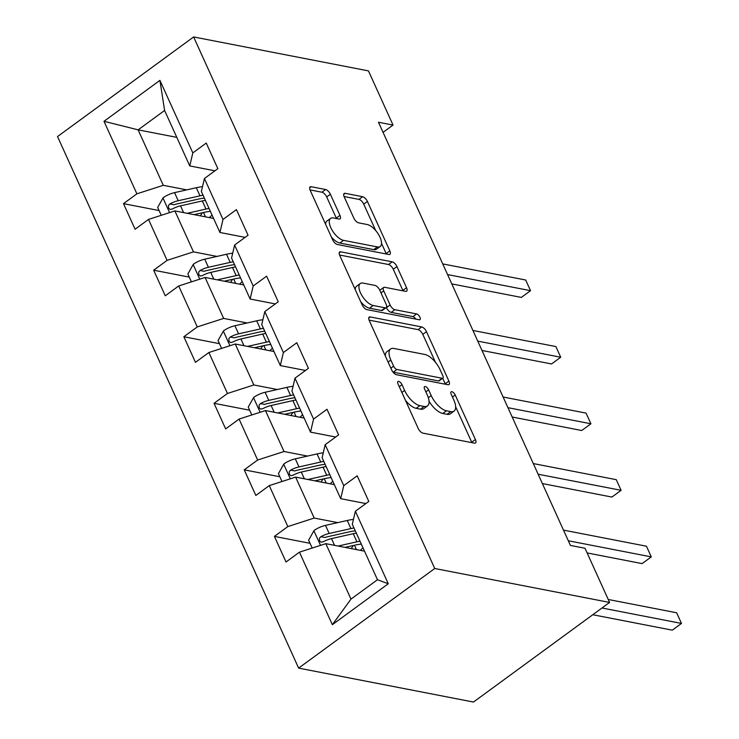 <?xml version="1.0" encoding="UTF-8"?>
<svg xmlns="http://www.w3.org/2000/svg" width="739" height="739" viewBox="0 0 739 739"><rect width="100%" height="100%" fill="white"/><g stroke="black" fill="none" stroke-linecap="round" stroke-linejoin="round"><path stroke-width="1.11" d="M398.681 381.37A3.492 1.533 53.8 0 0 397.952 381.49A3.492 1.533 53.8 0 0 398.007 383.911L418.191 428.408A4.979 2.189 53.8 0 0 422.948 433.146L474.438 443.141A4.979 2.189 53.8 0 0 475.482 442.975A4.979 2.189 53.8 0 0 475.399 439.511L455.215 395.014A3.492 1.533 53.8 0 0 451.88 391.698A3.492 1.533 53.8 0 0 451.15 391.818A3.492 1.533 53.8 0 0 451.206 394.238L453.82 400.002A15.944 7.011 53.8 0 1 454.088 411.087A15.944 7.011 53.8 0 1 450.744 411.623L446.458 410.792A15.944 7.011 53.8 0 1 431.225 395.614L428.611 389.85A3.492 1.533 53.8 0 0 425.285 386.534A3.492 1.533 53.8 0 0 424.555 386.654A3.492 1.533 53.8 0 0 424.611 389.074L427.225 394.838A15.944 7.011 53.8 0 1 427.484 405.923A15.944 7.011 53.8 0 1 424.149 406.459L419.854 405.628A15.944 7.011 53.8 0 1 404.63 390.451L402.016 384.686A3.492 1.533 53.8 0 0 398.681 381.37M330.37 194.265A4.979 2.189 53.8 0 0 325.613 189.526L311.165 186.718A4.979 2.189 53.8 0 0 310.121 186.884A4.979 2.189 53.8 0 0 310.204 190.348L332.624 239.759A4.979 2.189 53.8 0 0 337.381 244.507L388.862 254.502A4.979 2.189 53.8 0 0 389.906 254.327A4.979 2.189 53.8 0 0 389.822 250.863L367.412 201.451A4.979 2.189 53.8 0 0 362.646 196.713L345.205 193.322A4.979 2.189 53.8 0 0 344.162 193.489A4.979 2.189 53.8 0 0 344.245 196.953L353.833 218.107A4.979 2.189 53.8 0 0 358.591 222.845L367.246 224.527A13.33 5.866 53.8 0 1 378.673 234.716A13.33 5.866 53.8 0 1 380.197 246.484A13.33 5.866 53.8 0 1 377.407 246.928L343.515 240.351A13.33 5.866 53.8 0 1 332.088 230.162A13.33 5.866 53.8 0 1 330.564 218.393A13.33 5.866 53.8 0 1 333.354 217.95L338.998 219.04A4.979 2.189 53.8 0 0 340.042 218.873A4.979 2.189 53.8 0 0 339.958 215.409L330.37 194.265L326.693 196.953A4.979 2.189 53.8 0 0 321.936 192.214L310.02 189.905M434.754 568.503L609.583 602.433L585.002 548.255L570.434 545.428L378.47 122.24L393.037 125.067L368.456 70.889L193.627 36.95L434.754 568.503L298.639 668.111L57.522 136.567L193.627 36.95M370.239 316.948A4.979 2.189 53.8 0 0 369.195 317.114A4.979 2.189 53.8 0 0 369.278 320.578L391.698 369.99A4.979 2.189 53.8 0 0 396.455 374.728L447.936 384.723A4.979 2.189 53.8 0 0 448.979 384.557A4.979 2.189 53.8 0 0 448.896 381.093L426.486 331.682A4.979 2.189 53.8 0 0 421.72 326.943L370.239 316.948L368.724 318.056M362.156 304.874L339.746 255.463A4.979 2.189 53.8 0 1 339.663 251.999A4.979 2.189 53.8 0 1 340.707 251.833L392.187 261.828A4.979 2.189 53.8 0 1 396.945 266.567L406.542 287.711A4.979 2.189 53.8 0 1 406.626 291.184A4.979 2.189 53.8 0 1 405.582 291.351L384.696 287.295A4.979 2.189 53.8 0 0 383.652 287.462A4.979 2.189 53.8 0 0 383.735 290.926L390.1 304.958A4.979 2.189 53.8 0 0 394.857 309.696L416.602 313.918A3.492 1.533 53.8 0 1 419.586 316.578A3.492 1.533 53.8 0 1 419.992 319.664A3.492 1.533 53.8 0 1 419.262 319.775L366.913 309.623A4.979 2.189 53.8 0 1 362.156 304.874M159.088 210.56L123.478 203.641L135.089 229.238L148.511 219.418L167.088 260.368L153.666 270.197L165.277 295.794L178.699 285.965L197.276 326.915L183.854 336.744L195.465 362.341L208.888 352.512L227.464 393.471L214.042 403.3L225.654 428.897L239.076 419.068L257.652 460.018L244.23 469.847L255.842 495.444L269.264 485.615L287.841 526.574L274.418 536.394L286.03 561.991L299.452 552.162L332.356 624.686L388.271 583.764L377.472 579.736L352.309 524.274L355.367 511.24L368.798 501.421L357.186 475.824L343.755 485.652L340.697 498.677L322.121 457.727L325.178 444.693L338.61 434.865L326.998 409.267L313.567 419.096L310.509 432.13L291.933 391.171L294.99 378.146L308.422 368.318L296.81 342.72L283.379 352.549L280.321 365.583L261.745 324.624L264.802 311.59L278.233 301.771L266.622 276.174L253.191 285.993L250.133 299.027L231.556 258.077L234.614 245.043L248.045 235.214L236.434 209.617L223.002 219.446L219.945 232.48L201.368 191.521L204.426 178.496L217.857 168.668L206.246 143.07L192.814 152.899L189.757 165.924L164.603 110.471L138.119 129.852L163.273 185.313L186.773 189.877M123.478 203.641L136.9 193.821L104.005 121.298L159.92 80.375L192.814 152.899M204.426 178.496L223.002 219.446M234.614 245.043L253.191 285.993M264.802 311.59L283.379 352.549M294.99 378.146L313.567 419.096M325.178 444.693L343.755 485.652M355.367 511.24L388.271 583.764M216.961 256.424L193.461 251.86L174.884 210.911L213.571 218.421M245.108 237.367L219.945 232.48M174.884 210.911L148.511 219.418M193.461 251.86L167.088 260.368M247.149 322.971L223.649 318.417L205.072 277.458L243.759 284.968M275.296 303.914L250.133 299.027M205.072 277.458L178.699 285.965M223.649 318.417L197.276 326.915M277.337 389.527L253.837 384.964L235.261 344.004L273.947 351.515M305.484 370.461L280.321 365.583M235.261 344.004L208.888 352.512M253.837 384.964L227.464 393.471M307.526 456.074L284.025 451.511L265.449 410.561L304.135 418.071M335.672 437.017L310.509 432.13M265.449 410.561L239.076 419.068M284.025 451.511L257.652 460.018M337.714 522.621L314.214 518.067L295.637 477.108L334.324 484.618M365.86 503.564L340.697 498.677M295.637 477.108L269.264 485.615M314.214 518.067L287.841 526.574M332.356 624.686L350.979 599.117L325.825 543.664L364.512 551.174M325.825 543.664L299.452 552.162M609.583 602.433L473.477 702.05L298.639 668.111M383.061 132.364L393.037 125.067M350.979 599.117L377.472 579.736M176.797 137.362L138.119 129.852L104.005 121.298M214.92 170.811L189.757 165.924M159.92 80.375L164.603 110.471M163.273 185.313L136.9 193.821M310.029 543.313L274.418 536.394M279.841 476.757L244.23 469.847M249.653 410.21L214.042 403.3M219.465 343.663L183.854 336.744M189.276 277.107L153.666 270.197M405.517 400.455A15.944 7.011 53.8 0 0 416.177 408.316L419.854 405.628M427.484 405.923L423.807 408.621A15.944 7.011 53.8 0 1 420.473 409.147L416.177 408.316M429.026 401.148A15.944 7.011 53.8 0 0 442.781 413.48L446.458 410.792M454.088 411.087L450.411 413.775A15.944 7.011 53.8 0 1 447.067 414.311L442.781 413.48M471.907 442.652A4.979 2.189 53.8 0 0 471.713 442.199L455.649 406.783M435.483 362.322L422.8 334.379A4.979 2.189 53.8 0 0 418.043 329.631L369.094 320.126M445.405 384.234A4.979 2.189 53.8 0 0 445.22 383.79L442.707 378.248M393.61 366.165A3.492 1.533 53.8 0 0 396.945 369.482L442.134 378.257A3.492 1.533 53.8 0 0 442.864 378.137A3.492 1.533 53.8 0 0 442.8 375.708L440.047 369.639A15.944 7.011 53.8 0 0 424.823 354.461L393.933 348.466A15.944 7.011 53.8 0 0 390.589 349.002A15.944 7.011 53.8 0 0 390.857 360.087L393.61 366.165L390.866 368.17M392.972 372.096A3.492 1.533 53.8 0 0 393.259 372.17L396.945 369.482M442.864 378.137L439.188 380.825A3.492 1.533 53.8 0 1 438.449 380.945L393.259 372.17M390.589 349.002L386.913 351.69A15.944 7.011 53.8 0 0 385.352 355.995M339.552 255.02L388.511 264.516L392.187 261.828M403.051 290.852A4.979 2.189 53.8 0 0 402.857 290.409L393.268 269.264A4.979 2.189 53.8 0 0 388.511 264.516M383.652 287.462L379.975 290.15A4.979 2.189 53.8 0 0 379.809 290.307M386.349 307.489L386.423 307.646A4.979 2.189 53.8 0 0 391.18 312.385L412.916 316.606L416.602 313.918M415.808 319.109A3.492 1.533 53.8 0 0 412.916 316.606M363.034 283.092A13.33 5.866 53.8 0 0 360.244 283.536A13.33 5.866 53.8 0 0 361.768 295.304A13.33 5.866 53.8 0 0 373.195 305.493L385.139 307.812A4.979 2.189 53.8 0 0 386.183 307.646A4.979 2.189 53.8 0 0 386.1 304.172L379.735 290.15A4.979 2.189 53.8 0 0 374.978 285.411L363.034 283.092M360.244 283.536L356.567 286.224A13.33 5.866 53.8 0 0 355.256 289.651M360.771 301.817A13.33 5.866 53.8 0 0 369.518 308.181L373.195 305.493M386.183 307.646L382.497 310.334A4.979 2.189 53.8 0 1 381.463 310.5L369.518 308.181M336.476 218.55A4.979 2.189 53.8 0 0 336.282 218.107L326.693 196.953M330.564 218.393L326.887 221.081A13.33 5.866 53.8 0 0 325.576 224.231M331.377 237.016A13.33 5.866 53.8 0 0 339.838 243.039L343.515 240.351M380.197 246.484L376.521 249.172A13.33 5.866 53.8 0 1 373.731 249.625L339.838 243.039M375.708 230.55L363.727 204.149A4.979 2.189 53.8 0 0 358.969 199.401L344.051 196.509M386.331 254.004A4.979 2.189 53.8 0 0 386.146 253.56L381.509 243.343M345.021 547.387L355.006 545.133A32.23 12.415 -24.4 0 1 361.306 544.098M338.111 546.047L356.928 541.807A38.834 14.956 -24.4 0 1 359.985 541.188M312.191 548.061L308.616 540.181L314.038 530.537A13.45 5.182 -24.4 0 1 325.493 525.383L347.256 520.478A38.834 14.956 -24.4 0 1 353.464 519.378M353.51 545.474A18.53 7.141 155.6 0 0 351.367 548.615M353.981 527.96A38.834 14.956 155.6 0 0 350.933 528.579L329.169 533.484A13.45 5.182 155.6 0 0 320.828 536.69L319.451 538.204L319.581 541.059L321.142 542.186L323.155 541.807A13.45 5.182 -24.4 0 1 331.488 538.602L353.251 533.697A38.834 14.956 -24.4 0 1 356.309 533.078M592.78 614.728L672.278 630.164L681.478 623.43L676.638 612.77L608.243 599.486M360.383 550.37L362.978 547.784M320.828 536.69L325.021 537.502A6.854 2.642 -24.4 0 1 327.248 536.819L349.011 531.914A32.23 12.415 -24.4 0 1 355.302 530.879M601.98 608.003L681.478 623.43M314.832 480.84L324.818 478.586A32.23 12.415 -24.4 0 1 331.118 477.551M307.923 479.491L326.74 475.251A38.834 14.956 -24.4 0 1 329.797 474.641M281.993 481.514L278.427 473.634L283.85 463.981A13.45 5.182 -24.4 0 1 295.295 458.827L317.068 453.922A38.834 14.956 -24.4 0 1 323.276 452.831M323.322 478.918A18.53 7.141 155.6 0 0 321.179 482.068M323.793 461.413A38.834 14.956 155.6 0 0 320.744 462.032L298.981 466.937A13.45 5.182 155.6 0 0 290.639 470.143L289.263 471.658L289.392 474.512L290.954 475.639L292.967 475.26A13.45 5.182 -24.4 0 1 301.3 472.055L323.063 467.15A38.834 14.956 -24.4 0 1 326.121 466.531M587.126 552.938L642.089 563.608L651.29 556.883L646.449 546.213L563.487 530.112M330.194 483.814L332.79 481.237M290.639 470.143L294.833 470.955A6.854 2.642 -24.4 0 1 297.06 470.263L318.823 465.358A32.23 12.415 -24.4 0 1 325.114 464.323M568.328 540.772L651.29 556.883M284.644 414.283L294.63 412.029A32.23 12.415 -24.4 0 1 300.93 410.995M277.735 412.944L296.551 408.704A38.834 14.956 -24.4 0 1 299.609 408.085M251.805 414.958L248.239 407.087L253.662 397.434A13.45 5.182 -24.4 0 1 265.107 392.28L286.88 387.375A38.834 14.956 -24.4 0 1 293.087 386.275M293.134 412.371A18.53 7.141 155.6 0 0 290.99 415.521M293.605 394.866A38.834 14.956 155.6 0 0 290.556 395.476L268.784 400.381A13.45 5.182 155.6 0 0 260.451 403.586L259.075 405.101L259.204 407.956L260.765 409.083L262.779 408.704A13.45 5.182 -24.4 0 1 271.111 405.508L292.875 400.593A38.834 14.956 -24.4 0 1 295.933 399.984M542.371 483.565L611.901 497.061L621.102 490.326L616.261 479.666L533.299 463.565M300.006 417.267L302.602 414.69M260.451 403.586L264.645 404.399A6.854 2.642 -24.4 0 1 266.871 403.716L288.635 398.811A32.23 12.415 -24.4 0 1 294.926 397.776M538.14 474.226L621.102 490.326M254.456 347.736L264.442 345.482A32.23 12.415 -24.4 0 1 270.742 344.448M247.547 346.397L266.363 342.157A38.834 14.956 -24.4 0 1 269.421 341.538M221.617 348.411L218.051 340.531L223.474 330.887A13.45 5.182 -24.4 0 1 234.919 325.733L256.692 320.818A38.834 14.956 -24.4 0 1 262.899 319.728M262.945 345.824A18.53 7.141 155.6 0 0 260.802 348.965M263.417 328.31A38.834 14.956 155.6 0 0 260.368 328.929L238.595 333.834A13.45 5.182 155.6 0 0 230.263 337.039L228.887 338.554L229.016 341.409L230.577 342.536L232.591 342.157A13.45 5.182 -24.4 0 1 240.923 338.952L262.687 334.046A38.834 14.956 -24.4 0 1 265.744 333.428M512.182 417.018L581.713 430.514L590.914 423.78L586.073 413.119L503.111 397.009M269.818 350.72L272.414 348.134M230.263 337.039L234.457 337.852A6.854 2.642 -24.4 0 1 236.683 337.16L258.447 332.254A32.23 12.415 -24.4 0 1 264.738 331.22M507.952 407.679L590.914 423.78M224.268 281.18L234.254 278.936A32.23 12.415 -24.4 0 1 240.554 277.901M217.358 279.841L236.175 275.601A38.834 14.956 -24.4 0 1 239.233 274.982M191.429 281.855L187.863 273.984L193.285 264.331A13.45 5.182 -24.4 0 1 204.731 259.177L226.503 254.271A38.834 14.956 -24.4 0 1 232.711 253.181M232.757 279.268A18.53 7.141 155.6 0 0 230.614 282.418M233.228 261.763A38.834 14.956 155.6 0 0 230.18 262.382L208.407 267.287A13.45 5.182 155.6 0 0 200.075 270.492L198.699 272.007L198.828 274.862L200.389 275.989L202.403 275.61A13.45 5.182 -24.4 0 1 210.735 272.405L232.499 267.5A38.834 14.956 -24.4 0 1 235.547 266.881M481.994 350.462L551.525 363.957L560.725 357.233L555.885 346.563L472.923 330.462M239.63 284.164L242.226 281.587M200.075 270.492L204.269 271.305A6.854 2.642 -24.4 0 1 206.486 270.613L228.259 265.707A32.23 12.415 -24.4 0 1 234.549 264.673M477.754 341.122L560.725 357.233M194.08 214.633L204.066 212.379A32.23 12.415 -24.4 0 1 210.366 211.345M187.17 213.294L205.987 209.054A38.834 14.956 -24.4 0 1 209.035 208.435M161.241 215.308L157.675 207.428L163.097 197.784A13.45 5.182 -24.4 0 1 174.543 192.63L196.315 187.724A38.834 14.956 -24.4 0 1 202.514 186.625M202.569 212.721A18.53 7.141 155.6 0 0 200.426 215.871M203.04 195.207A38.834 14.956 155.6 0 0 199.992 195.826L178.219 200.731A13.45 5.182 155.6 0 0 169.887 203.936L168.501 205.451L168.64 208.306L170.201 209.433L172.215 209.054A13.45 5.182 -24.4 0 1 180.547 205.848L202.31 200.943A38.834 14.956 -24.4 0 1 205.359 200.334M451.806 283.915L521.337 297.411L530.537 290.676L525.697 280.016L442.735 263.906M209.442 217.617L212.038 215.04M169.887 203.936L174.081 204.749A6.854 2.642 -24.4 0 1 176.298 204.066L198.07 199.16A32.23 12.415 -24.4 0 1 204.361 198.126M447.566 274.575L530.537 290.676M401.887 392.455L404.63 390.451M420.473 409.147L424.149 406.459M425.876 391.864L428.611 389.85M428.334 397.73L431.225 395.614M447.067 414.311L450.744 411.623M452.471 397.028L455.215 395.014M471.713 442.199L475.399 439.511M399.272 386.7L402.016 384.686M418.043 329.631L421.72 326.943M422.8 334.379L426.486 331.682M445.22 383.79L448.896 381.093M438.449 380.945L442.134 378.257M388.114 362.101L390.857 360.087M339.183 252.941L340.707 251.833M393.268 269.264L396.945 266.567M402.857 290.409L406.542 287.711M381.001 292.93L383.735 290.926M386.423 307.646L390.1 304.958M391.18 312.385L394.857 309.696M381.463 310.5L385.139 307.812M336.282 218.107L339.958 215.409M373.731 249.625L377.407 246.928M343.681 194.431L345.205 193.322M358.969 199.401L362.646 196.713M363.727 204.149L367.412 201.451M386.146 253.56L389.822 250.863M309.65 187.826L311.165 186.718M321.936 192.214L325.613 189.526M313.899 530.778L320.523 545.373M353.251 533.697L356.928 541.807M356.42 549.604L354.452 545.262M347.256 520.478L350.933 528.579M331.488 538.602L334.545 545.354M325.493 525.383L329.169 533.484M283.711 464.221L290.335 478.817M323.063 467.15L326.74 475.251M326.232 483.047L324.264 478.706M317.068 453.922L320.744 462.032M301.3 472.055L304.357 478.807M295.295 458.827L298.981 466.937M253.523 397.674L260.146 412.27M292.875 400.593L296.551 408.704M296.043 416.5L294.076 412.159M286.88 387.375L290.556 395.476M271.111 405.508L274.169 412.251M265.107 392.28L268.784 400.381M223.335 331.127L229.958 345.723M262.687 334.046L266.363 342.157M265.855 349.944L263.888 345.612M256.692 320.818L260.368 328.929M240.923 338.952L243.981 345.704M234.919 325.733L238.595 333.834M193.147 264.571L199.77 279.166M232.499 267.5L236.175 275.601M235.667 283.397L233.7 279.056M226.503 254.271L230.18 262.382M210.735 272.405L213.793 279.148M204.731 259.177L208.407 267.287M162.959 198.024L169.582 212.62M202.31 200.943L205.987 209.054M205.479 216.85L203.511 212.509M196.315 187.724L199.992 195.826M180.547 205.848L183.605 212.601M174.543 192.63L178.219 200.731"/></g></svg>
